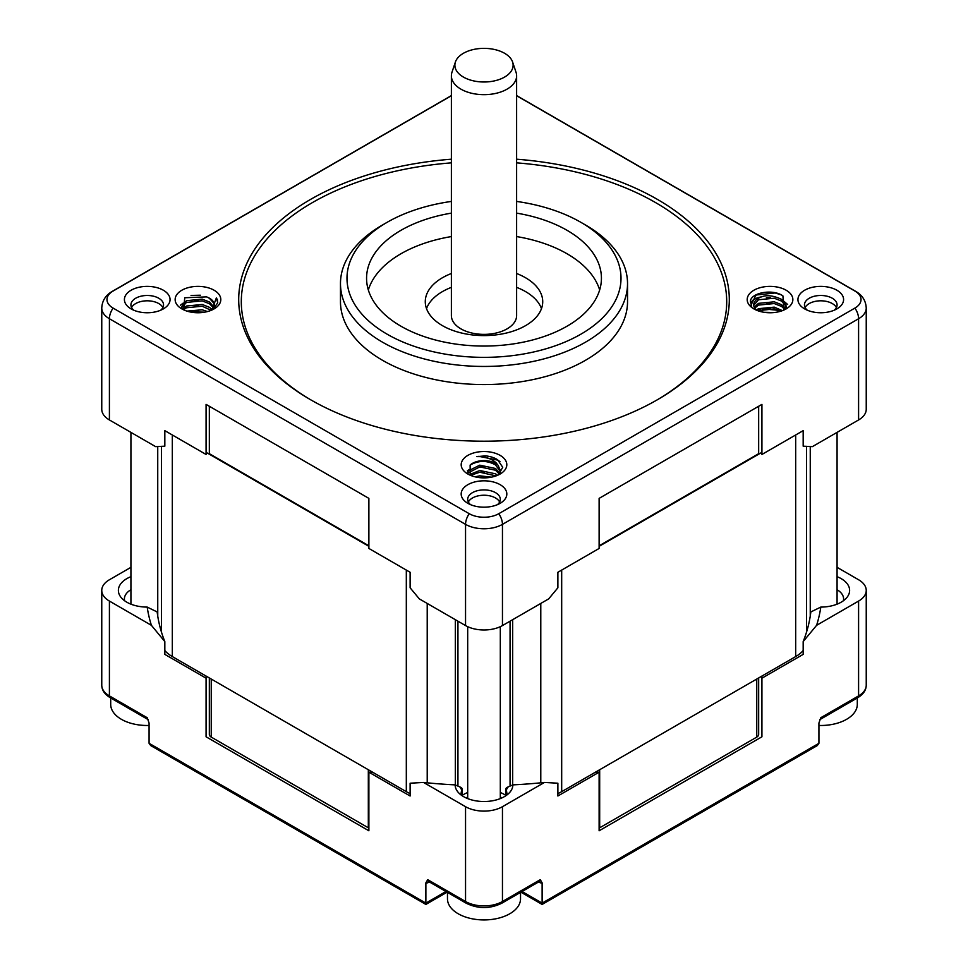 <?xml version="1.0" encoding="UTF-8"?>
<svg xmlns="http://www.w3.org/2000/svg" width="968" height="968" viewBox="0 0 968 968"><rect width="100%" height="100%" fill="white"/><g stroke="black" fill="none" stroke-linecap="round" stroke-linejoin="round"><path stroke-width="1.45" d="M599.664 289.976A117.43 67.796 0 0 0 567.042 253.761A117.43 67.796 0 0 0 516.622 236.567M451.378 236.567A117.43 67.796 0 0 0 368.336 289.976M516.622 273.508A58.721 33.904 180 0 1 525.515 277.731A58.721 33.904 180 0 1 542.721 301.701A58.721 33.904 180 0 1 506.47 333.016A58.721 33.904 180 0 1 442.485 325.671A58.721 33.904 180 0 1 425.279 301.701A58.721 33.904 180 0 1 451.378 273.508M837.078 576.674A28.858 16.662 180 0 1 847.109 597.22A28.858 16.662 180 0 1 820.816 607.081A338.05 195.173 180 0 1 816.605 625.316L858.592 601.067A26.1 15.064 0 0 0 866.239 590.419A26.1 15.064 0 0 0 858.592 579.759L837.078 567.345M451.378 95.59L112.106 291.465C105.572 295.288 102.124 300.83 101.761 308.09L101.761 409.307A26.1 15.064 0 0 0 109.408 419.955L155.618 446.635L164.826 446.175L164.826 430.651L206.075 454.464L206.075 404.382L206.075 452.322L368.881 546.327M599.119 546.327L761.925 452.322L761.925 404.382L761.925 454.464L803.174 430.651L803.174 446.175L812.382 446.635L858.592 419.955A26.1 15.064 0 0 0 866.239 409.307L866.239 308.09A26.1 15.064 0 0 1 858.592 318.738L858.592 419.955M758.67 406.27L758.67 453.677L599.119 545.795M368.881 545.795L209.33 453.677L209.33 406.27M109.408 419.955L109.408 318.738L465.548 524.366L465.548 625.57A26.1 15.064 0 0 0 502.452 625.57L548.674 598.889L557.883 587.794L557.883 572.269L599.119 548.457L599.119 498.375L761.925 404.382M206.075 404.382L368.881 498.375L368.881 548.457L410.117 572.269L410.117 587.794L419.325 598.889L465.548 625.57M557.883 793.603A39.144 22.603 0 0 0 561.682 791.667L795.684 656.57A39.144 22.603 0 0 0 803.174 650.52M595.429 772.186L599.119 772.186L557.883 795.999L557.883 783.209L544.452 782.446A338.05 195.173 180 0 1 512.859 784.879A28.858 16.662 180 0 1 510.342 791.655A28.858 16.662 180 0 1 484 801.516A28.858 16.662 180 0 1 457.658 791.655A28.858 16.662 180 0 1 455.141 784.879A338.05 195.173 180 0 1 423.548 782.446L410.117 783.209L410.117 795.999L368.881 772.186L368.881 830.786L206.075 736.793L206.075 676.063L406.318 791.667A39.144 22.603 0 0 0 410.117 793.603M816.605 625.316L803.174 641.59L803.174 654.38L761.925 678.193L761.925 676.063M206.075 678.193L164.826 654.38L164.826 641.59L151.395 625.316A338.05 195.173 180 0 1 147.184 607.081A28.858 16.662 180 0 1 120.891 597.22A28.858 16.662 180 0 1 130.922 576.674M206.075 676.063L172.316 656.57L172.316 434.971M164.826 650.52A39.144 22.603 0 0 0 172.316 656.57M112.106 291.465A13.044 7.538 60 0 1 113.099 291.041L451.378 95.735M516.622 95.735L854.901 291.041A20.872 12.052 0 0 1 854.901 308.09L498.762 513.706A20.872 12.052 0 0 1 469.238 513.706L113.099 308.09A20.872 12.052 0 0 1 113.099 291.041M761.925 678.193L761.925 736.793L599.119 830.786L599.119 772.186M756.758 679.052L756.758 737.108A6.522 3.763 0 0 0 758.67 734.446L758.67 677.939M756.758 737.108L599.676 827.797L599.676 769.729M368.324 769.729L368.324 827.797A6.522 3.763 0 0 0 368.881 828.088M368.324 827.797L211.242 737.108L211.242 679.052M209.33 677.939L209.33 734.446A6.522 3.763 0 0 0 211.242 737.108M368.881 772.186L372.571 772.186M837.078 589.718A22.833 13.189 180 0 1 843.6 598.938A22.833 13.189 180 0 1 843.382 600.777M803.174 641.59A327.608 189.147 0 0 0 810.833 611.945L820.816 607.081M423.548 782.446L465.548 806.695A26.1 15.064 0 0 0 502.452 806.695L544.452 782.446M538.813 881.134L539.466 881.461A3.92 2.263 -120 0 0 540.277 879.67L542.128 882.864A6.522 3.763 60 0 1 539.357 882.332L538.656 881.933M858.592 601.067L858.592 695.895L820.767 717.736L818.928 723.06L818.928 743.303L542.128 903.108L542.128 904.427L542.128 882.864M541.475 308.623A58.721 33.904 0 0 0 525.515 291.574A58.721 33.904 0 0 0 516.622 287.363M130.922 567.345L109.408 579.759A26.1 15.064 0 0 0 101.761 590.419A26.1 15.064 0 0 0 109.408 601.067L151.395 625.316M148.116 719.563A3.92 2.263 -60 0 1 148.043 719.526A3.92 2.263 -60 0 1 147.233 717.736L149.072 723.06L149.072 743.303L150.693 745.566L425.872 904.427L425.872 903.108L425.872 904.427L447.095 892.181M428.776 881.606A2.614 1.512 -120 0 0 428.642 882.332A6.522 3.763 -60 0 1 425.872 882.864L425.872 903.108L149.072 743.303M425.872 882.864L427.723 879.67A3.92 2.263 120 0 0 428.534 881.461L429.187 881.134M147.184 607.081L157.167 611.945A327.608 189.147 0 0 0 164.826 641.59M130.922 589.718A22.833 13.189 0 0 0 124.4 598.938A22.833 13.189 0 0 0 124.618 600.777M804.626 308.889L804.626 308.889A22.833 13.189 180 0 1 804.626 290.243A22.833 13.189 180 0 1 836.909 290.243A22.833 13.189 180 0 1 836.909 308.889A22.833 13.189 180 0 1 804.626 308.889M786.173 290.243A22.833 13.189 180 0 1 786.173 308.889A22.833 13.189 180 0 1 753.878 308.889L753.878 308.889A22.833 13.189 180 0 1 753.878 290.243A22.833 13.189 180 0 1 786.173 290.243M500.141 484.678A22.833 13.189 180 0 1 500.141 503.324A22.833 13.189 180 0 1 467.859 503.324L467.859 503.324A22.833 13.189 180 0 1 467.859 484.678A22.833 13.189 180 0 1 500.141 484.678M500.141 455.384A22.833 13.189 180 0 1 500.141 474.017A22.833 13.189 180 0 1 467.859 474.017A22.833 13.189 180 0 1 467.859 455.384A22.833 13.189 180 0 1 500.141 455.384M163.374 290.243A22.833 13.189 180 0 1 163.374 308.889A22.833 13.189 180 0 1 131.091 308.889L131.091 308.889A22.833 13.189 180 0 1 131.091 290.243A22.833 13.189 180 0 1 163.374 290.243M214.122 290.243A22.833 13.189 180 0 1 214.122 308.889A22.833 13.189 180 0 1 181.827 308.889A22.833 13.189 180 0 1 181.827 290.243A22.833 13.189 180 0 1 214.122 290.243M516.622 159.2A245.303 141.63 180 0 1 657.453 199.42A245.303 141.63 180 0 1 657.466 399.711A245.303 141.63 180 0 1 310.546 399.711A245.303 141.63 180 0 1 310.534 399.711A245.303 141.63 180 0 1 251.619 254.209A245.303 141.63 180 0 1 451.378 159.2M467.689 796.93A22.833 13.189 0 0 0 466.14 797.935M501.86 797.935A22.833 13.189 0 0 0 500.311 796.93M505.937 795.466A28.701 16.577 0 0 0 500.311 792.514M467.689 792.514A28.701 16.577 0 0 0 462.063 795.466M818.928 743.303L817.307 745.566L542.128 904.427L520.905 892.181M512.859 784.879L506.518 787.637A6.522 3.763 0 0 0 506.506 787.662A6.522 3.763 0 0 0 505.937 789.198A6.522 3.763 0 0 0 506.131 790.13L508.309 786.645M516.622 213.129A117.43 67.796 180 0 1 567.042 230.311A117.43 67.796 180 0 1 601.431 278.264A117.43 67.796 180 0 1 528.939 340.893A117.43 67.796 180 0 1 400.958 326.204A117.43 67.796 180 0 1 366.569 278.264A117.43 67.796 180 0 1 451.378 213.129M459.691 786.645L461.869 790.13A6.522 3.763 0 0 0 462.063 789.198A6.522 3.763 0 0 0 461.494 787.662L455.141 784.879M834.222 310.22A16.311 9.414 0 0 0 837.078 304.896A16.311 9.414 0 0 0 832.298 298.241A16.311 9.414 0 0 0 814.524 296.196A16.311 9.414 0 0 0 804.456 304.896A16.311 9.414 0 0 0 807.312 310.22M783.935 310.026L782.906 295.893C772.754 288.573 751.168 292.675 750.357 301.229L751.652 306.251C749.776 301.568 753.116 298.41 761.683 296.801C767.055 294.78 773.674 295.639 781.551 299.366L785.774 304.025L786.258 307.655M497.455 504.655A16.311 9.414 0 0 0 500.311 499.319A16.311 9.414 0 0 0 495.531 492.664A16.311 9.414 0 0 0 477.756 490.619A16.311 9.414 0 0 0 467.689 499.319A16.311 9.414 0 0 0 470.545 504.655M498.363 474.949L502.731 467.29L497.613 459.764A19.614 11.495 2.4 0 0 485.525 455.88L484.895 455.831M160.688 310.22A16.311 9.414 0 0 0 163.544 304.896A16.311 9.414 0 0 0 158.764 298.241A16.311 9.414 0 0 0 140.989 296.196A16.311 9.414 0 0 0 130.922 304.896A16.311 9.414 0 0 0 133.778 310.22M212.766 309.615L217.643 302.984L217.437 299.753L216.348 297.95L211.871 310.026M211.423 310.22A16.311 9.414 0 0 0 214.291 304.896A16.311 9.414 0 0 0 209.512 298.241A16.311 9.414 0 0 0 206.571 296.886L184.731 297.757L183.69 309.845M656.534 400.244A242.702 140.118 0 0 0 655.614 202.614A242.702 140.118 0 0 0 516.622 162.854M455.408 62L451.971 72.261A32.622 18.828 0 0 0 451.378 75.831A32.622 18.828 0 0 0 460.937 89.153A32.622 18.828 0 0 0 503.941 90.738A32.622 18.828 0 0 0 516.622 75.831A32.622 18.828 0 0 0 516.029 72.261L512.592 62A29.125 16.819 0 0 0 504.594 53.288A29.125 16.819 0 0 0 466.201 51.873A29.125 16.819 0 0 0 455.408 62A29.125 16.819 0 0 0 463.406 77.065A29.125 16.819 0 0 0 497.661 80.029A29.125 16.819 0 0 0 512.592 62M827.168 725.165A62.63 62.63 0 0 1 818.928 725.468A36.53 21.09 0 0 0 827.168 725.165A36.53 21.09 0 0 0 857.297 704.401L857.297 697.964M451.378 75.831L451.378 315.544A32.622 18.828 0 0 0 460.937 328.866A32.622 18.828 0 0 0 503.941 330.451A32.622 18.828 0 0 0 516.622 315.544L516.622 75.831M506.615 795.2A22.833 13.189 0 0 0 506.833 793.373A22.833 13.189 0 0 0 506.131 790.13L506.131 795.539M461.869 795.539L461.869 790.13A22.833 13.189 0 0 0 461.167 793.373A22.833 13.189 0 0 0 461.385 795.2M836.413 307.558A16.311 9.414 0 0 0 832.298 303.565A16.311 9.414 0 0 0 805.122 307.558M780.68 311.224L774.243 308.877L757.908 310.74M784.745 309.337L781.551 306.433L774.243 303.553L758.489 305.101L754.713 308.139M786.27 307.546L785.774 305.767L781.551 301.096L774.243 298.217L758.489 299.765L753.733 305.344M754.217 307.231L758.489 303.359L774.243 301.81L781.551 304.69L785.435 308.659M756.359 310.038L758.489 308.683L774.243 307.134L782.434 310.631M763.933 312.277L774.424 312.507M751.543 306.178L750.962 305.138L756.068 295.022L775.126 292.965L780.861 294.72M499.645 501.993A16.311 9.414 0 0 0 495.531 497.988A16.311 9.414 0 0 0 468.355 501.993M486.977 477.769L479.354 477.611M496.039 475.905L479.777 472.227L470.581 475.373M499.319 474.017L495.531 470.23L479.777 466.903L468.137 472.904M500.214 473.352L500.311 472.239M500.25 471.368L495.531 464.906C486.977 460.248 478.519 460.308 470.133 465.064L470.182 475.191M485.525 455.88L476.813 456.63C484.508 456.327 490.885 458.336 495.955 462.644L498.012 465.209A16.311 9.414 0 0 0 495.531 463.369A16.311 9.414 0 0 0 470.133 465.064M498.012 465.209L500.311 470.496L498.871 474.707M467.786 472.239L468.246 470.932L479.777 465.172L495.531 468.488L499.754 473.158M469.48 474.586L479.777 470.496L495.531 473.824L497.491 475.336M474.961 476.813L479.777 475.82L491.429 477.163M162.878 307.558A16.311 9.414 0 0 0 158.764 303.565A16.311 9.414 0 0 0 131.588 307.558M181.936 308.235L181.669 306.674L186.449 300.697L202.203 299.148L209.512 302.028L213.868 307.025M182.698 309.022L186.449 306.021L202.203 304.472L209.512 307.352L212.137 309.566M186.945 311.103L202.203 309.796L207.503 311.551M204.659 312.168L189.667 311.841M211.157 310.329L202.203 306.215L186.449 307.763L183.569 309.76M213.456 307.86L209.512 303.771L202.203 300.879L186.449 302.427L181.754 307.546M214.279 305.307L213.734 303.105L209.512 298.434A16.383 10.067 3.4 0 0 206.571 296.886M451.378 162.854A242.702 140.118 0 0 0 254.245 256.556A242.702 140.118 0 0 0 311.466 400.244M451.378 201.429A137.008 79.098 0 0 0 387.115 222.325L382.505 224.987A143.53 82.861 0 0 0 340.47 283.588L340.47 301.701A143.53 82.861 0 0 0 382.505 360.29A143.53 82.861 0 0 0 538.922 378.258A143.53 82.861 0 0 0 627.53 301.701L627.53 283.588A143.53 82.861 0 0 0 585.495 224.987L580.873 222.325A137.008 79.098 0 0 0 516.622 201.429M451.378 287.363A58.721 33.904 0 0 0 426.525 308.623M447.47 892.399L447.47 898.836A36.53 21.09 0 0 0 458.166 913.744A36.53 21.09 0 0 0 477.599 919.6A36.53 21.09 0 0 0 490.401 919.6A36.53 21.09 0 0 0 507.014 915.208A36.53 21.09 0 0 0 520.53 898.836L520.53 892.399M110.703 697.964L110.703 704.401A36.53 21.09 -0 0 0 118.858 717.687A36.53 21.09 -0 0 0 121.399 719.321A36.53 21.09 -0 0 0 140.832 725.165A36.53 21.09 -0 0 0 149.072 725.468A62.63 62.63 0 0 1 140.832 725.165M340.47 283.588A143.53 82.861 0 0 0 382.505 342.176A143.53 82.861 0 0 0 538.922 360.144A143.53 82.861 0 0 0 627.53 283.588M387.115 222.325A137.008 79.098 0 0 0 387.127 334.19A137.008 79.098 0 0 0 580.873 334.19A137.008 79.098 0 0 0 580.885 222.325A137.008 79.098 0 0 0 580.873 222.325L585.495 224.987M761.683 296.801A16.311 9.414 0 0 0 753.709 304.896A16.311 9.414 0 0 0 756.577 310.22M101.761 308.09A26.1 15.064 0 0 0 109.408 318.738A13.044 7.538 -60 0 1 113.099 308.09M516.622 95.59L855.894 291.465A13.044 7.538 120 0 0 854.901 291.041M866.239 685.235C866.154 690.196 863.335 694.334 857.781 697.686A3.92 2.263 60 0 0 858.592 695.895A26.1 15.064 0 0 0 866.239 685.235L866.239 590.419M406.318 570.067L406.318 791.667M795.684 434.971L795.684 656.57M561.682 791.667L561.682 570.067M502.452 625.57L502.452 524.366L858.592 318.738A13.044 7.538 -120 0 0 854.901 308.09M810.252 616.12L810.252 446.502L810.264 616.059M806.55 446.309L806.55 632.056M540.277 879.67L502.452 901.51L502.452 806.695M157.736 616.059L157.736 446.502L157.748 616.12M161.45 632.056L161.45 446.309M147.233 717.736L109.408 695.895L109.408 601.067M465.548 806.695L465.548 901.51L427.723 879.67M427.215 603.439L427.215 782.81M540.785 782.81L540.785 603.439M469.238 513.706A13.044 7.538 -60 0 0 465.548 524.366A26.1 15.064 0 0 0 502.452 524.366A13.044 7.538 -120 0 0 498.762 513.706M820.767 717.736A3.92 2.263 60 0 1 819.956 719.526A3.92 2.263 60 0 1 819.884 719.563M542.128 903.108L522.054 891.516M539.224 881.606A2.614 1.512 -60 0 1 539.357 882.332M539.466 881.461L501.642 903.301A3.92 2.263 -120 0 0 502.452 901.51A26.1 15.064 0 0 1 465.548 901.51A3.92 2.263 120 0 0 466.358 903.301L428.534 881.461M429.344 881.933L428.642 882.332M445.945 891.516L425.872 903.108M109.408 695.895A3.92 2.263 120 0 0 110.219 697.686C104.665 694.334 101.846 690.196 101.761 685.235A26.1 15.064 0 0 0 109.408 695.895M455.335 784.963L455.335 619.677M457.937 786.028L457.937 621.178M510.063 621.178L510.063 786.028M512.665 619.677L512.665 784.963M766.366 297.733L770.673 297.733M766.366 303.057L770.673 303.057M766.366 308.381L770.673 308.381M476.813 456.63L478.894 456.327L497.951 460.163L500.008 461.688M480.588 461.506L484.641 461.518M480.588 466.83L484.641 466.842M480.588 472.154L484.641 472.166M480.588 477.49L484.641 477.49M216.348 297.95L217.703 302.633M191.047 295.446L200.352 295.216M194.314 300.395L198.634 300.395M194.314 305.719L198.634 305.719M194.314 311.043L198.634 311.043M855.894 291.465C862.428 295.288 865.876 300.83 866.239 308.09M857.781 697.686L819.86 719.599M837.078 604.165L837.078 432.381M130.922 604.165L130.922 432.381M110.219 697.686L148.14 719.599M101.761 590.419L101.761 685.235M466.358 903.301C478.119 908.964 489.881 908.964 501.642 903.301M505.937 789.198L505.937 795.684M462.063 795.684L462.063 789.198M781.551 310.631L761.453 308.707L756.758 310.292M785.931 308.078L781.551 305.307M787.649 304.484L783.85 301.229M469.178 469.589L467.375 470.823M183.158 308.453L182.516 308.852M183.158 303.117L180.387 305.259M500.311 798.6L500.311 626.683M477.599 919.6A62.63 62.63 0 0 0 490.401 919.6M786.331 307.558L786.331 306.674M467.689 798.6L467.689 626.683"/></g></svg>
